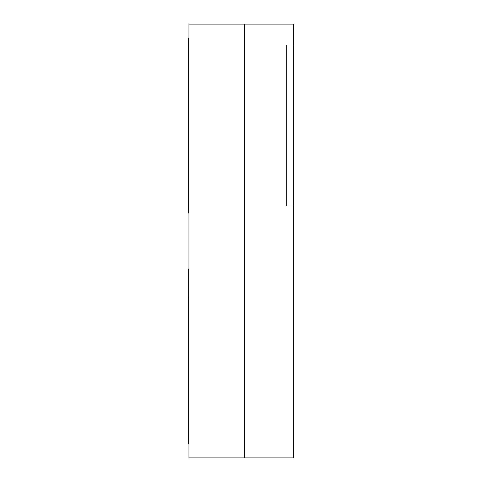 <?xml version="1.0" encoding="UTF-8"?>
<svg xmlns="http://www.w3.org/2000/svg" width="482" height="482" viewBox="0 0 482 482"><rect width="100%" height="100%" fill="white"/><g stroke="black" fill="none" stroke-linecap="round" stroke-linejoin="round"><path stroke-width="0.36" stroke-dasharray="2.41 1.81" d="M293.478 206.019L293.478 45.091L286.477 45.091L286.477 206.019L293.478 206.019L286.477 206.019L286.477 45.091L293.478 45.091L286.477 45.091L293.478 45.091L293.478 206.019L286.477 206.019L293.478 206.019L293.478 45.091L293.478 206.019L293.478 45.091L293.478 206.019L293.478 45.091L286.477 45.091L286.477 206.019L286.477 45.091L286.477 206.019L293.478 206.019L286.477 206.019L286.477 45.091L293.478 45.091L286.477 45.091L293.478 45.091L293.478 206.019L286.477 206.019L293.478 206.019M293.478 24.1L244.501 24.1L293.478 24.1L293.478 457.9L244.501 457.9L244.501 24.1L188.944 24.1L244.501 24.1L244.501 457.9L293.478 457.9L293.478 24.1M244.501 457.9L244.501 24.1L244.501 457.9L188.944 457.9L188.944 24.1L188.944 457.9L244.501 457.9M286.477 45.091L286.477 206.019L286.477 45.091M188.944 443.904L188.944 268.986L188.522 268.986L188.522 443.904L188.944 443.904L188.522 443.904L188.522 268.986L188.944 268.986L188.522 268.986L188.944 268.986L188.944 296.972L188.522 296.972L188.944 296.972L188.944 415.918L188.522 415.918L188.944 415.918L188.944 443.904L188.522 443.904L188.944 443.904L188.944 268.986L188.944 443.904L188.522 443.904L188.522 268.986L188.522 443.904L188.522 268.986L188.944 268.986L188.522 268.986L188.522 296.972L188.944 296.972L188.944 268.986L188.944 296.972L188.522 296.972L188.522 415.918L188.944 415.918L188.522 415.918L188.522 443.904L188.944 443.904L188.944 415.918L188.944 443.904M188.944 296.972L188.944 441.777L188.944 296.972M188.944 268.986L188.944 286.266L188.944 268.986M188.944 213.014L188.944 66.082L188.522 66.082L188.522 213.014L188.944 213.014L188.522 213.014L188.522 66.082L188.944 66.082L188.944 38.096L188.522 38.096L188.522 66.082L188.522 38.096L188.944 38.096L188.522 38.096L188.944 38.096L188.944 66.082L188.522 66.082L188.944 66.082L188.944 213.014L188.522 213.014L188.944 213.014L188.944 38.096L188.944 213.014L188.522 213.014L188.522 38.096L188.522 213.014L188.522 66.082L188.944 66.082L188.944 213.014L188.944 38.096L188.522 38.096L188.944 38.096L188.944 66.082L188.522 66.082L188.522 213.014L188.944 213.014L188.944 38.096L188.944 213.014"/><path stroke-width="0.72" d="M293.478 457.9L293.478 24.1L244.501 24.1L244.501 457.9L293.478 457.9L244.501 457.9L244.501 24.1L293.478 24.1L293.478 457.9M244.501 24.1L244.501 457.9L188.944 457.9L244.501 457.9L244.501 24.1L188.944 24.1L188.944 457.9L188.944 24.1L244.501 24.1M188.522 296.972L188.944 296.972L188.522 296.972L188.522 443.904L188.944 443.904L188.522 443.904L188.522 415.918L188.944 415.918L188.522 415.918L188.522 296.972M188.944 268.986L188.522 268.986L188.944 268.986M188.944 213.014L188.522 213.014L188.944 213.014M188.944 66.082L188.522 66.082L188.522 213.014L188.522 66.082L188.944 66.082M188.522 38.096L188.522 66.082L188.522 38.096L188.944 38.096L188.522 38.096"/></g></svg>
